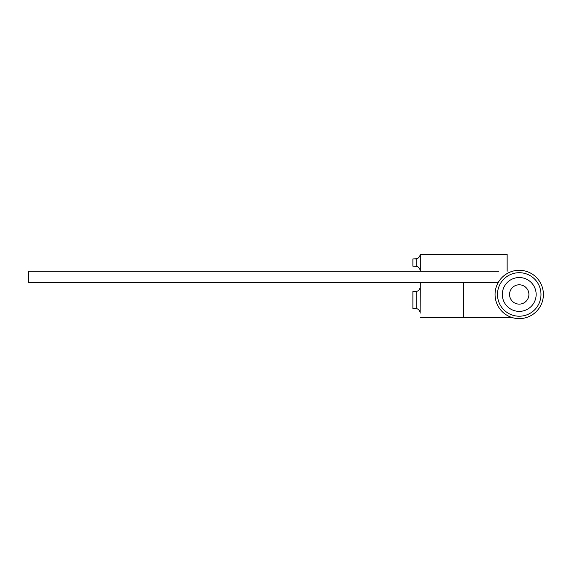 <?xml version="1.0" encoding="UTF-8"?>
<svg xmlns="http://www.w3.org/2000/svg" width="572" height="572" viewBox="0 0 572 572"><rect width="100%" height="100%" fill="white"/><g stroke="black" fill="none" stroke-linecap="round" stroke-linejoin="round"><path stroke-width="0.86" d="M498.684 271.257L28.6 271.257L28.6 282.375L498.298 282.375M528.9 294.458A9.667 9.667 0 0 1 519.233 304.125A9.667 9.667 0 0 1 509.566 294.458A9.667 9.667 0 0 1 519.233 284.792A9.667 9.667 0 0 1 528.9 294.458M502.316 294.458A16.917 16.917 0 0 1 519.233 277.542A16.917 16.917 0 0 1 536.15 294.458A16.917 16.917 0 0 1 519.233 311.375A16.917 16.917 0 0 1 502.316 294.458M497.476 294.458A21.75 21.75 0 0 1 519.233 272.708A21.75 21.75 0 0 1 540.983 294.458A21.75 21.75 0 0 1 519.233 316.209A21.75 21.75 0 0 1 497.476 294.458M420.141 271.257L420.141 270.892A4.712 4.712 0 0 0 416.752 266.373L412.884 266.18L412.884 258.93L416.752 258.737A4.712 4.712 0 0 0 420.134 254.34L507.149 254.34L507.149 271.257M420.313 282.375L420.141 313.184A4.712 4.712 0 0 0 416.752 308.665L412.884 308.48L412.884 291.556L416.752 291.37A4.712 4.712 0 0 0 420.141 286.851L420.141 282.375M420.313 317.66L512.462 317.66M416.752 291.37L415.429 291.556L416.752 291.37L416.752 308.665L415.429 308.48L416.752 308.665A4.712 4.712 0 0 1 420.141 313.184M420.313 271.257L420.313 254.34M416.752 258.737L415.429 258.93L416.752 258.737L416.752 266.373L415.429 266.18L416.752 266.373A4.712 4.712 0 0 1 420.141 270.892M495.059 294.458A24.167 24.167 0 0 1 519.233 270.291A24.167 24.167 0 0 1 543.4 294.458A24.167 24.167 0 0 1 519.233 318.625A24.167 24.167 0 0 1 495.059 294.458M463.642 282.375L463.642 317.66"/></g></svg>
